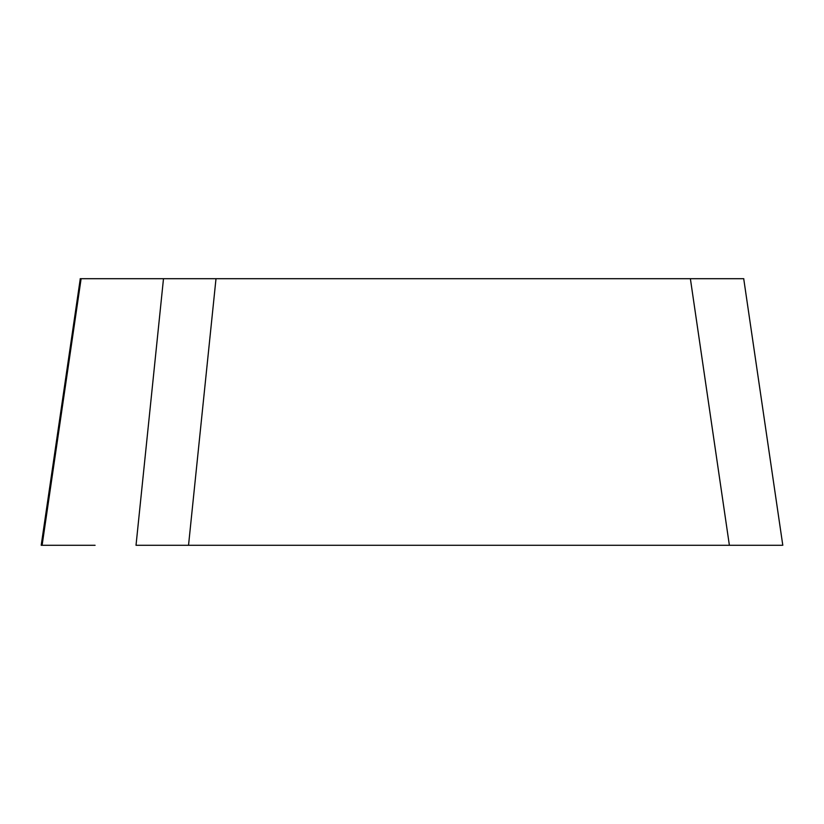 <?xml version="1.0" encoding="UTF-8"?>
<svg xmlns="http://www.w3.org/2000/svg" width="824" height="824" viewBox="0 0 824 824"><rect width="100%" height="100%" fill="white"/><g stroke="black" fill="none" stroke-linecap="round" stroke-linejoin="round"><path stroke-width="1.24" d="M743.794 278.697L80.206 278.697L81.112 278.697L42.106 545.292L41.2 545.292L80.288 278.708M95.09 545.292L42.189 545.292M216.001 278.697L188.531 545.292L781.811 545.292L136.022 545.292L163.492 278.697M743.712 278.708L782.8 545.292M781.894 545.292L729.384 545.292L690.378 278.697"/></g></svg>
